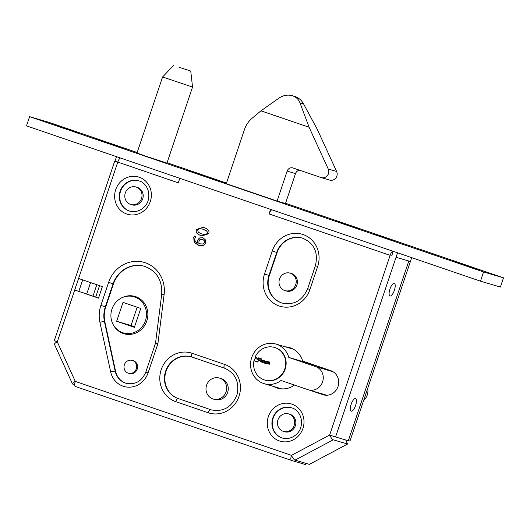 <?xml version="1.0" encoding="UTF-8"?>
<svg xmlns="http://www.w3.org/2000/svg" width="530" height="530" viewBox="0 0 530 530"><rect width="100%" height="100%" fill="white"/><g stroke="black" fill="none" stroke-linecap="round" stroke-linejoin="round"><path stroke-width="0.79" d="M199.624 243.813L203.069 243.985L204.275 242.634C204.765 241.19 204.11 240.11 202.314 239.408L199.949 239.56L198.989 241.044L198.882 243.528L200.161 243.985M199.784 243.86L203.228 244.032L204.434 242.68C204.924 241.236 204.269 240.156 202.473 239.454L202.182 239.368M197.736 243.137L197.796 240.209L199.326 237.996L202.824 237.659L205.408 239.871L205.574 243.091L203.553 245.516L198.69 245.41L194.185 242.323L193.715 237.374L194.364 235.989L195.895 236.512L195.013 238.069C194.298 240.242 195.206 241.932 197.736 243.137L197.955 240.262L199.485 238.043L202.983 237.705M194.523 236.035L193.874 237.42L194.344 242.369L199.306 245.602M199.227 245.576L198.849 245.456M203.069 234.359L205.647 234.783L207.568 233.319L206.939 231.02L202.347 228.973M203.315 229.285L199.525 228.503L197.663 229.94L198.28 232.259L201.758 233.942L205.488 234.737L207.409 233.273L206.779 230.974L203.315 229.285M196.345 229.49L203.123 227.317L203.891 227.562C208.098 228.967 209.708 231.027 208.727 233.723L201.956 235.916L201.175 235.665C196.955 234.253 195.345 232.2 196.345 229.49L196.504 229.536C195.504 232.246 197.114 234.3 201.334 235.711L202.036 235.936M203.202 227.337L196.504 229.536M98.501 298.138L74.723 290.003L98.501 298.138L102.376 286.617L78.599 278.488L117.753 162.14A4.863 1.663 -71.1 0 1 120.482 158.019M270.598 209.376L269.068 213.928L390.12 255.341A4.863 1.663 -71.1 0 1 392.863 251.2M178.272 182.87L179.802 178.312M115.56 161.312L178.259 182.837A4.863 1.663 -71.1 0 1 178.537 182.081M285.398 346.852A21.154 19.875 106.4 0 1 289.532 347.581A21.154 19.875 106.4 0 1 302.656 361.049L330.813 370.682A12.64 11.879 106.4 0 1 338.1 386.264A12.64 11.879 106.4 0 1 323.207 394.784A12.64 11.879 106.4 0 1 322.75 394.638L310.368 390.405M294.494 385.078A21.154 19.875 106.4 0 1 277.561 388.152A21.154 19.875 106.4 0 1 273.579 386.456M351.257 411.207A6.685 2.286 -71.1 0 1 351.224 411.2A6.685 2.286 -71.1 0 1 351.224 404.132A6.685 2.286 -71.1 0 1 355.55 398.547A6.685 2.286 -71.1 0 1 355.564 405.569A6.685 2.286 -71.1 0 1 351.257 411.207M390.02 296.012A6.685 2.286 -71.1 0 1 389.987 296.005A6.685 2.286 -71.1 0 1 389.994 288.936A6.685 2.286 -71.1 0 1 394.32 283.351A6.685 2.286 -71.1 0 1 394.333 290.374A6.685 2.286 -71.1 0 1 390.02 296.012M119.76 331.382A19.451 18.278 -73.6 0 0 124.497 333.88A19.451 18.278 -73.6 0 0 124.596 333.913M135.601 296.628A19.451 18.278 -73.6 0 0 130.161 296.124M291.48 407.789A15.801 14.847 -73.6 0 0 273.049 418.62A15.801 14.847 -73.6 0 0 282.198 437.985A15.801 14.847 -73.6 0 0 282.563 438.105M302.55 238.162A21.882 20.557 -73.6 0 0 277.104 252.545L269.353 275.587A21.882 20.557 -73.6 0 0 282.417 303.167M191.476 356.882A21.882 20.557 -73.6 0 0 165.87 371.795A21.882 20.557 -73.6 0 0 178.517 398.659L210.94 409.75A21.882 20.557 -73.6 0 0 211.53 409.942M164.114 294.587L161.69 294.481L155.502 343.288L157.88 343.751L164.114 294.587A30.389 28.554 -73.6 0 0 142.451 261.972A30.389 28.554 -73.6 0 0 108.637 282.338L100.885 305.379A30.389 28.554 -73.6 0 0 99.912 322.3L110.657 371.841A20.663 19.418 -73.6 0 0 128.505 387.178A20.663 19.418 -73.6 0 0 148.069 372.901L157.88 343.751M144.624 266.345A26.745 25.129 -73.6 0 0 113.473 283.921L105.722 306.956A26.745 25.129 -73.6 0 0 104.861 321.849L115.606 371.391A17.02 15.993 -73.6 0 0 126.272 383.349M138.84 180.862A15.801 14.847 -73.6 0 0 120.409 191.701A15.801 14.847 -73.6 0 0 129.559 211.066A15.801 14.847 -73.6 0 0 129.923 211.185M121.184 298.138A19.451 18.278 106.4 0 1 135.004 296.442A19.451 18.278 106.4 0 1 147.029 320.266A19.451 18.278 106.4 0 1 124 333.748A19.451 18.278 106.4 0 1 123.298 333.522A19.451 18.278 106.4 0 1 113.314 324.824M219.42 378.056A10.938 10.282 106.4 0 1 219.817 378.182A10.938 10.282 106.4 0 1 226.124 391.663A10.938 10.282 106.4 0 1 213.232 399.037A10.938 10.282 106.4 0 1 206.468 385.641A10.938 10.282 106.4 0 1 219.42 378.056L221.017 378.526A10.938 10.282 106.4 0 1 227.781 391.928A10.938 10.282 106.4 0 1 214.822 399.507A10.938 10.282 106.4 0 1 214.431 399.388M411.704 257.646L410.399 261.502L396.049 257.269L397.553 252.803M393.227 251.326L391.723 255.791M390.12 255.341L329.653 435.024A4.863 1.219 62 0 0 333.204 439.801L347.561 444.034L345.706 439.966M333.204 439.801L295.024 460.133A4.863 1.219 62 0 1 291.467 455.363L329.653 435.024L335.57 436.972L396.042 257.295L408.259 260.873M392.26 255.977L391.716 255.811M335.57 436.972L348.329 440.741L408.802 261.058M117.773 162.074L115.023 161.133L116.527 156.668M78.599 278.488L57.273 341.843A4.863 1.126 155.5 0 0 54.444 344.328L72.471 383.892A4.863 1.126 155.5 0 1 75.3 381.408A4.863 1.663 108.9 0 0 75.32 386.476L291.493 460.431A4.863 1.663 108.9 0 0 291.513 460.438A4.863 1.663 108.9 0 1 291.467 455.363L75.3 381.408L57.273 341.843L54.259 340.764L114.732 161.08M269.094 213.915A4.863 1.663 -71.1 0 1 271.824 209.794M290.327 347.839A21.154 19.875 -73.6 0 0 286.995 347.322M275.176 386.926A21.154 19.875 -73.6 0 0 278.369 388.371M311.965 390.875L323.962 394.983M81.719 292.322L94.691 296.76M72.471 383.892A4.863 1.126 155.5 0 0 72.736 384.091L74.67 384.661M295.024 460.133L309.381 464.373L347.561 444.034M291.513 460.438L305.87 464.677L306.28 463.458M75.32 386.476A4.863 1.663 108.9 0 0 75.34 386.483L291.467 460.424M345.043 224.243L357.141 228.185L345.043 224.243M132.222 360.393L133.182 360.678A6.685 6.28 106.4 0 1 137.31 368.867A6.685 6.28 106.4 0 1 129.393 373.498L128.439 373.219A6.685 6.28 106.4 0 1 124.384 364.772A6.685 6.28 106.4 0 1 132.222 360.393A6.685 6.28 106.4 0 1 136.356 368.582A6.685 6.28 106.4 0 1 128.439 373.219M146.797 156.522L166.957 163.088L192.542 87.059L162.591 76.983L137.005 153.011L146.797 156.522M179.266 67.323L190.747 71.066L179.266 67.323M130.493 204.375A9.116 8.566 106.4 0 1 125.239 193.132A9.116 8.566 106.4 0 1 135.978 186.991A9.116 8.566 106.4 0 1 136.309 187.097A9.116 8.566 106.4 0 1 141.563 198.333A9.116 8.566 106.4 0 1 130.824 204.481A9.116 8.566 106.4 0 1 130.493 204.375M135.978 186.991L137.177 187.342A9.116 8.566 106.4 0 1 137.502 187.448A9.116 8.566 106.4 0 1 142.762 198.684A9.116 8.566 106.4 0 1 132.016 204.832L130.824 204.481M284.703 290.526A9.116 8.566 106.4 0 1 279.449 279.29A9.116 8.566 106.4 0 1 290.195 273.149A9.116 8.566 106.4 0 1 290.519 273.248A9.116 8.566 106.4 0 1 295.773 284.491A9.116 8.566 106.4 0 1 285.034 290.632A9.116 8.566 106.4 0 1 284.703 290.526M290.195 273.149L291.387 273.5A9.116 8.566 106.4 0 1 291.719 273.606A9.116 8.566 106.4 0 1 296.972 284.842A9.116 8.566 106.4 0 1 286.226 290.983L285.034 290.632M122.814 147.671L127.074 149.155L122.808 147.684M125.656 148.711L120.33 146.936L125.65 148.731M113.864 145.233L110.114 143.961L113.864 145.24M103.078 141.185L111.678 144.213L103.065 141.238M112.638 144.405L114.626 145.081L112.632 144.432M107.391 142.464L117.567 145.942L107.358 142.557M117.395 145.803L119.382 146.485L117.388 145.829M107.477 143.146L112.34 144.809L107.471 143.16M111.625 144.505L109.054 143.643L111.618 144.531M112.751 144.928L108.252 143.372L112.751 144.928M116.984 146.174L110.995 144.18L116.984 146.174M118.144 146.499L113.082 144.796L118.137 146.518M115.355 145.465L120.217 147.135L115.355 145.478M121.483 147.479L116.421 145.783L121.476 147.499M122.933 147.93L117.223 146.022L122.933 147.93M122.079 147.592L120.065 146.889L122.079 147.592M123.762 148.175L119.263 146.618L123.762 148.175M285.557 203.275L503.5 277.839L483.565 271.956L29.601 116.653L49.542 122.536L137.171 152.514M167.076 162.743L226.502 183.075M394.406 240.918L373.193 233.723L394.406 240.918M478.073 269.604L454.183 261.502L478.073 269.604M285.485 203.507L277.097 201.069L188.468 170.746L226.429 183.3M78.155 132.791L54.265 124.689L78.155 132.791M358.101 228.562L337.557 221.6L358.101 228.562M105.636 142.219L98.858 140.218L105.629 142.245M97.705 139.827L104.489 141.828L97.705 139.827M93.598 138.409L103.701 141.57L93.591 138.416M105.331 142.159L99.64 140.476L105.311 142.232M197.637 173.456L197.505 173.84M29.601 116.653L26.5 125.868L480.458 281.172L500.399 287.055L503.5 277.839M483.565 271.956L480.458 281.172M288.949 414.016A9.116 8.566 106.4 0 1 294.203 425.252A9.116 8.566 106.4 0 1 283.464 431.4A9.116 8.566 106.4 0 1 283.133 431.294A9.116 8.566 106.4 0 1 277.879 420.058A9.116 8.566 106.4 0 1 288.618 413.91A9.116 8.566 106.4 0 1 288.949 414.016M288.618 413.91L289.817 414.261A9.116 8.566 106.4 0 1 290.142 414.367A9.116 8.566 106.4 0 1 295.402 425.61A9.116 8.566 106.4 0 1 284.656 431.751L283.464 431.4M299.98 102.84L309.089 127.233L260.959 110.836L278.893 98.182C283.186 95.301 287.611 94.466 292.169 95.665C295.952 96.864 298.556 99.256 299.98 102.84L303.564 103.893C301.444 100.104 298.503 97.613 294.74 96.42L292.169 95.665M309.089 127.233L328.242 169.01A6.075 5.711 106.4 0 1 327.388 175.602A6.075 5.711 106.4 0 1 321.339 177.623L329.713 180.094A6.075 5.711 -73.6 0 0 335.762 178.073A6.075 5.711 -73.6 0 0 336.616 171.481L317.463 129.698L303.564 103.893M226.297 183.691L244.429 129.611A24.314 22.843 106.4 0 1 252.121 118.243L260.959 110.836M321.339 177.623A6.075 5.711 106.4 0 1 321.127 177.557L293.01 167.977A4.863 4.571 -73.6 0 0 287.141 171.11L277.097 201.069M285.471 203.54L295.515 173.582A4.863 4.571 106.4 0 1 299.635 170.229M386.946 238.281L389.451 239.229M385.244 237.692L386.907 238.261M379.52 235.81L385.005 237.619M378.586 235.519L382.011 236.691M381.335 236.532L382.554 236.956M381.368 236.552L389.477 239.215M389.689 239.295L389.08 239.109M385.714 237.91L386.251 238.142M380.951 236.466L393.353 240.507L380.951 236.466M292.017 348.806A21.882 20.557 106.4 0 1 292.454 348.72M290.559 347.918A21.882 20.557 -73.6 0 0 289.625 348.104M410.399 261.502L350.237 440.284L348.641 439.814L408.809 261.032L410.399 261.502M324.651 395.108L324.724 394.638M331.283 370.848L306.744 362.732A20.663 19.418 -73.6 0 0 306.651 362.414M288.804 357.439L315.668 366.627A12.157 11.421 106.4 0 1 322.671 381.613A12.157 11.421 106.4 0 1 308.347 389.808A12.157 11.421 106.4 0 1 307.91 389.669L281.052 380.48A20.663 19.418 106.4 0 1 264.218 383.693A20.663 19.418 106.4 0 1 251.445 358.379A20.663 19.418 106.4 0 1 275.911 344.056A20.663 19.418 106.4 0 1 288.804 357.439L306.744 362.732M363.62 400.514A12.157 11.421 -73.6 0 0 367.688 388.437M254.36 360.837A17.02 15.993 106.4 0 1 255.659 356.875M269.717 362.871L256.546 358.989A26.864 0.371 -161.4 0 1 255.831 358.731A22.18 7.579 -71.1 0 1 256.401 357.141A26.791 0.371 -161.4 0 1 255.274 356.736A17.02 15.993 106.4 0 1 274.487 347.435L274.885 347.554A17.02 15.993 106.4 0 1 285.405 368.403A17.02 15.993 106.4 0 1 265.252 380.195L264.854 380.083A17.02 15.993 106.4 0 1 253.956 360.725A26.772 0.364 18.6 0 0 257.871 362.116A24.433 8.348 -71.1 0 1 258.382 360.493L258.448 360.453A26.858 0.371 18.6 0 0 260.19 361.069L262.615 362.732A26.858 0.636 12.7 0 1 269.439 364.196A26.785 9.129 -78.5 0 1 269.896 362.096A26.818 0.477 -166.4 0 0 261.999 360.254L261.747 359.678A25.778 8.811 -71.1 0 1 261.979 359.035A26.785 0.364 -161.4 0 1 258.647 357.869L258.594 357.856M258.647 357.869L257.368 358.214A24.175 6.579 145.5 0 0 256.546 358.989M274.487 347.435A17.02 15.993 106.4 0 1 285.007 368.284A17.02 15.993 106.4 0 1 264.854 380.083M269.518 363.818L260.19 361.069M253.956 360.725L257.938 361.897M134.037 296.787A18.841 17.702 -73.6 0 0 111.83 309.487A18.841 17.702 -73.6 0 0 122.695 332.714A18.841 17.702 -73.6 0 0 123.371 332.926A18.841 17.702 -73.6 0 0 145.684 319.868A18.841 17.702 -73.6 0 0 134.037 296.787L136.429 297.496A18.841 17.702 106.4 0 1 141.305 299.848M131.142 334.304A18.841 17.702 106.4 0 1 125.762 333.635L123.371 332.926M137.171 307.221L131.016 325.506L134.594 326.732M131.016 325.506L116.66 321.273L123.02 302.378L140.748 308.447L134.388 327.335L116.66 321.273M264.516 274.01A25.526 23.989 -73.6 0 0 279.072 305.962A25.526 23.989 -73.6 0 0 309.911 289.539L317.662 266.497A25.526 23.989 -73.6 0 0 303.107 234.545A25.526 23.989 -73.6 0 0 272.268 250.968L264.516 274.01L268.955 275.467L276.706 252.432L272.268 250.968M126.796 214.047A19.451 18.278 -73.6 0 0 150.295 201.532A19.451 18.278 -73.6 0 0 139.204 177.186A19.451 18.278 -73.6 0 0 115.706 189.7A19.451 18.278 -73.6 0 0 126.796 214.047M175.761 401.647L208.184 412.738A25.526 23.989 -73.6 0 0 239.023 396.314A25.526 23.989 -73.6 0 0 224.468 364.355L192.039 353.265A25.526 23.989 -73.6 0 0 161.2 369.688A25.526 23.989 -73.6 0 0 175.761 401.647A3.644 1.245 108.9 0 1 178.12 398.54A21.882 20.557 106.4 0 1 165.506 371.57A21.882 20.557 106.4 0 1 191.29 356.822A21.882 20.557 106.4 0 1 192.039 357.061M279.436 440.967A19.451 18.278 -73.6 0 0 302.935 428.452A19.451 18.278 -73.6 0 0 291.844 404.105A19.451 18.278 -73.6 0 0 268.346 416.62A19.451 18.278 -73.6 0 0 279.436 440.967M282.364 438.045A15.801 14.847 106.4 0 1 281.801 437.866A15.801 14.847 106.4 0 1 272.692 418.382A15.801 14.847 106.4 0 1 291.308 407.736A15.801 14.847 106.4 0 1 291.878 407.915C296.648 408.935 303.465 416.176 300.921 426.842C299.722 433.149 291.778 440.556 282.364 438.045M309.911 289.539L307.652 288.724C302.431 300.616 293.951 305.412 282.218 303.107A21.882 20.557 106.4 0 1 268.955 275.467L269.353 275.587M277.104 252.545L276.706 252.432A21.882 20.557 106.4 0 1 302.352 238.102C314.124 242.992 318.477 252.187 315.403 265.689L317.662 266.497M208.184 412.738A3.644 1.245 -71.1 0 1 210.542 409.637L178.517 398.659M224.468 368.151L192.072 357.074A3.644 1.245 -71.1 0 1 192.059 357.068A3.644 1.245 -71.1 0 1 192.039 353.265M191.29 356.822L224.481 368.158A3.644 1.245 -71.1 0 1 224.481 368.158A3.644 1.245 -71.1 0 1 224.468 364.355M224.481 368.158C235.353 373.041 239.547 381.825 237.069 394.519C232.113 407.06 223.527 412.181 211.331 409.889A21.882 20.557 106.4 0 1 210.542 409.637L210.94 409.75M155.502 343.288L145.81 372.093L148.069 372.901M145.81 372.093C141.729 381.355 135.15 385.085 126.074 383.289A17.02 15.993 106.4 0 1 115.209 371.272A3.644 0.629 167.8 0 0 110.657 371.841M115.606 371.391L115.209 371.272L104.463 321.73A3.644 0.629 167.8 0 0 99.912 322.3M104.861 321.849L104.463 321.73A26.745 25.129 106.4 0 1 105.324 306.844L100.885 305.379M105.722 306.956L105.324 306.844L113.076 283.802L108.637 282.338M113.473 283.921L113.076 283.802A26.745 25.129 106.4 0 1 144.425 266.285C156.721 270.929 162.478 280.33 161.69 294.481M129.724 211.125A15.801 14.847 106.4 0 1 129.161 210.947A15.801 14.847 106.4 0 1 120.052 191.463A15.801 14.847 106.4 0 1 138.668 180.816A15.801 14.847 106.4 0 1 139.238 180.995C144.008 182.009 150.825 189.256 148.281 199.923C147.082 206.23 139.138 213.636 129.724 211.125M78.818 291.374L82.687 279.886M86.748 293.964L90.584 282.583M99.547 285.65L95.678 297.144M92.975 296.098L96.805 284.716M323.664 394.91L322.75 394.638M287.141 171.11L295.515 173.582M328.242 169.01L336.616 171.481M315.668 366.627L333.131 371.782M261.807 359.519L257.368 358.214M269.531 363.726L258.448 360.453M291.308 407.736L291.858 407.908M315.403 265.689L307.652 288.724M138.668 180.816L139.218 180.988M173.688 65.322L162.591 76.976M190.747 71.066L192.542 87.059M114.116 145.803L114.275 145.346M116.275 145.511L116.116 145.969M107.424 142.524L107.265 142.987M214.822 399.507L213.232 399.037M308.347 389.808L326.745 395.234M264.218 383.693L281.827 388.894M275.911 344.056L293.401 349.217"/></g></svg>
